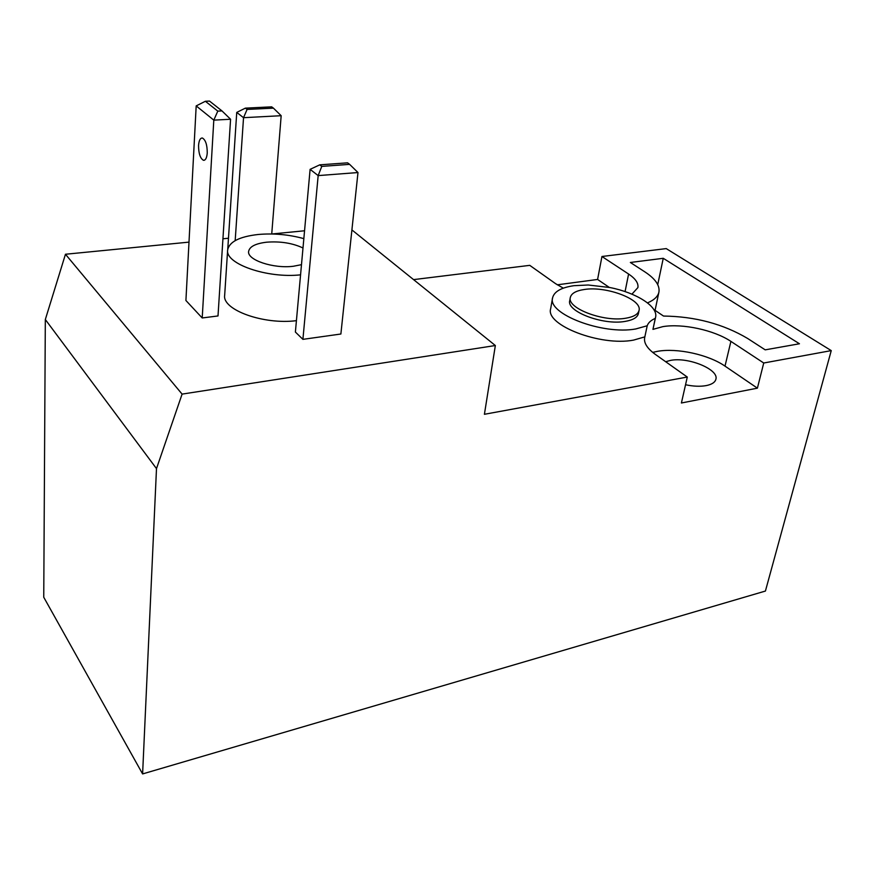 <?xml version="1.0" encoding="UTF-8"?>
<svg xmlns="http://www.w3.org/2000/svg" width="875" height="875" viewBox="0 0 875 875"><rect width="100%" height="100%" fill="white"/><g stroke="black" fill="none" stroke-linecap="round" stroke-linejoin="round"><path stroke-width="1.31" d="M685.541 384.738C693.295 386.389 700.164 386.684 706.158 385.613C711.812 384.475 715.05 382.364 715.892 379.28C719.173 369.414 688.067 356.716 670.425 360.412L665.678 361.714M687.291 377.048L655.211 354.298C647.227 348.48 643.716 342.956 644.656 337.728L647.216 325.752C648.266 322.722 650.945 320.272 655.266 318.391L652.947 329.372L662.823 326.637C682.478 323.291 714.142 330.094 730.909 341.392L763.733 363.005L757.4 388.161L681.406 402.992L687.291 377.048L484.411 414.291L495.348 345.527L182.098 394.111L156.494 468.617L142.603 773.927L765.417 591.052L831.25 350.613L763.733 363.005M757.4 388.161L725.003 366.122C708.455 354.594 677.075 347.769 657.53 351.323L652.684 352.384M296.417 320.666C263.637 324.92 222.097 309.87 224.667 295.302L227.642 250.042C229.228 241.817 239.4 236.633 258.158 234.489C273.634 233.144 288.859 234.533 303.844 238.634M300.562 274.837C267.323 278.556 225.083 263.856 227.642 250.042M644.897 336.853L633.5 340.123C600.447 346.489 545.289 325.084 550.638 308.842L552.573 297.872C554.116 291.583 561.236 287.525 573.945 285.688L588.208 284.998L609.897 287.536C636.333 292.677 658.295 306.502 655.594 317.253L655.266 318.391M647.216 325.752L635.797 328.945C602.656 335.158 547.247 313.884 552.573 297.872M207.255 152.906C206.817 157.938 205.559 160.398 203.459 160.289C200.233 158.463 198.603 153.519 198.559 145.469C198.975 140.405 200.255 137.922 202.387 138.02C205.603 139.88 207.222 144.845 207.255 152.906M639.056 310.428L638.411 313.578C637.438 317.472 632.975 320.086 625.034 321.42C602.973 325.456 566.245 311.402 569.745 300.65L570.314 297.511C571.331 293.387 576.023 290.719 584.391 289.483C606.298 285.873 642.348 299.425 639.056 310.428C638.083 314.311 633.62 316.914 625.68 318.237C603.597 322.241 566.814 308.208 570.314 297.511M301.481 264.666L293.409 266.252C273.47 268.866 247.013 259.995 248.609 251.453C249.528 246.597 255.555 243.512 266.7 242.189C280.438 241.161 292.534 243.097 302.991 247.986M647.5 302.892C654.15 300.081 657.956 296.483 658.919 292.097C659.969 285.469 655.288 278.731 644.864 271.873L630.361 262.478L663.25 258.3L799.455 343.766L765.198 349.847L747.731 338.527C723.177 323.947 695.111 316.455 663.512 316.05L653.778 309.487M831.25 350.613L666.236 248.598L601.945 256.495L628.589 274.028C635.491 278.655 638.597 283.172 637.897 287.591L631.925 294.164M655.594 317.253L652.947 329.372M156.494 468.617L45.325 319.517L43.75 597.242L142.603 773.927M182.098 394.111L65.461 254.253L45.325 319.517M310.111 169.345L318.172 175.602L357.984 172.539L340.878 334.009L302.903 339.358L295.389 332.041L310.111 169.345L319.747 164.85L347.561 162.827L349.628 164.358L321.77 166.392L318.172 175.602L302.903 339.358M202.213 317.964L218.006 315.952L230.573 119.252L213.806 120.127L196.186 105.897L185.916 300.497L202.213 317.964L213.806 120.127L217.798 111.125L205.373 101.27L196.186 105.897M495.348 345.527L351.903 229.917M304.555 230.77L271.83 233.986M228.473 238.241L222.939 238.787M189 242.123L65.461 254.253M563.314 288.159L555.603 283.675L529.758 265.355L413.569 279.617M657.738 284.605L663.25 258.3M609.448 287.525L597.592 279.453L601.945 256.495M557.288 284.812L597.592 279.453M271.731 233.986L281.17 115.708L243.534 117.688L235.178 240.625M227.763 249.102L236.742 112.416L245.372 108.139L271.677 106.848L273.427 108.139L247.089 109.441L243.534 117.688L236.742 112.416M281.17 115.708L273.427 108.139M357.984 172.539L349.628 164.358M205.373 101.27L209.508 101.073L221.988 110.917L230.573 119.252M247.089 109.441L245.372 108.139M321.77 166.392L319.747 164.85M221.988 110.917L217.798 111.125M725.003 366.122L730.909 341.392M625.078 291.594L628.589 274.028M204.356 160.234L203.459 160.289M658.919 292.097L655.069 310.352"/></g></svg>
